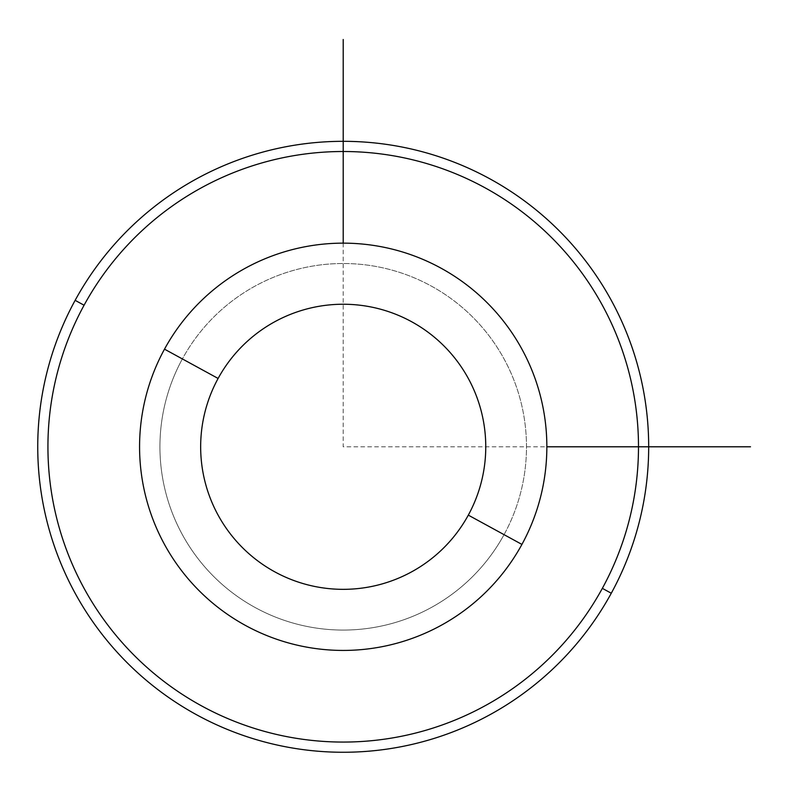 <?xml version="1.0" encoding="UTF-8"?>
<svg xmlns="http://www.w3.org/2000/svg" width="790" height="790" viewBox="0 0 790 790"><rect width="100%" height="100%" fill="white"/><g stroke="black" fill="none" stroke-linecap="round" stroke-linejoin="round"><path stroke-width="0.59" stroke-dasharray="3.95 2.96" d="M504.05 534.662A183.28 183.28 0 0 0 431.083 285.95A183.28 183.28 0 0 0 182.372 358.917A183.28 183.28 0 0 1 431.083 285.95A183.28 183.28 0 0 1 504.05 534.662A183.28 183.28 0 0 1 255.338 607.629A183.28 183.28 0 0 1 182.372 358.917A183.28 183.28 0 0 0 255.338 607.629A183.28 183.28 0 0 0 504.05 534.662A183.28 183.28 0 0 1 255.338 607.629A183.28 183.28 0 0 1 182.372 358.917A183.28 183.28 0 0 1 431.083 285.95A183.28 183.28 0 0 1 504.05 534.662A183.28 183.28 0 0 0 431.083 285.95A183.28 183.28 0 0 0 182.372 358.917A183.28 183.28 0 0 0 255.338 607.629A183.28 183.28 0 0 0 504.05 534.662M164.498 349.16A203.642 203.642 0 0 1 440.84 268.077A203.642 203.642 0 0 1 521.923 544.419A203.642 203.642 0 0 1 245.581 625.502A203.642 203.642 0 0 1 164.498 349.16A203.642 203.642 0 0 0 245.581 625.502A203.642 203.642 0 0 0 521.923 544.419A203.642 203.642 0 0 0 440.84 268.077A203.642 203.642 0 0 0 164.498 349.16M602.345 588.352A295.282 295.282 0 0 0 484.774 187.655A295.282 295.282 0 0 0 84.076 305.226A295.282 295.282 0 0 0 201.648 705.924A295.282 295.282 0 0 0 602.345 588.352L611.282 593.241A305.463 305.463 0 0 1 196.759 714.861A305.463 305.463 0 0 1 75.139 300.338A305.463 305.463 0 0 1 489.662 178.718A305.463 305.463 0 0 1 611.282 593.241A305.463 305.463 0 0 0 489.662 178.718A305.463 305.463 0 0 0 75.139 300.338L84.076 305.226A295.282 295.282 0 0 1 484.774 187.655A295.282 295.282 0 0 1 602.345 588.352A295.282 295.282 0 0 1 201.648 705.924A295.282 295.282 0 0 1 84.076 305.226L75.139 300.338A305.463 305.463 0 0 0 196.759 714.861A305.463 305.463 0 0 0 611.282 593.241L602.345 588.352M343.206 243.142L343.206 446.794L546.858 446.794"/><path stroke-width="1.19" d="M521.923 544.419A203.642 203.642 0 0 0 440.84 268.077A203.642 203.642 0 0 0 164.498 349.16A203.642 203.642 0 0 0 245.581 625.502A203.642 203.642 0 0 0 521.923 544.419L468.312 515.129A142.556 142.556 0 0 0 411.55 321.688A142.556 142.556 0 0 0 218.109 378.45L164.498 349.16A203.642 203.642 0 0 1 440.84 268.077A203.642 203.642 0 0 1 521.923 544.419A203.642 203.642 0 0 1 245.581 625.502A203.642 203.642 0 0 1 164.498 349.16L218.109 378.45A142.556 142.556 0 0 0 274.871 571.891A142.556 142.556 0 0 0 468.312 515.129L521.923 544.419M468.312 515.129A142.556 142.556 0 0 1 274.871 571.891A142.556 142.556 0 0 1 218.109 378.45A142.556 142.556 0 0 1 411.55 321.688A142.556 142.556 0 0 1 468.312 515.129M84.076 305.226A295.282 295.282 0 0 1 484.774 187.655A295.282 295.282 0 0 1 602.345 588.352A295.282 295.282 0 0 1 201.648 705.924A295.282 295.282 0 0 1 84.076 305.226L75.139 300.338A305.463 305.463 0 0 1 489.662 178.718A305.463 305.463 0 0 1 611.282 593.241L602.345 588.352A295.282 295.282 0 0 0 484.774 187.655A295.282 295.282 0 0 0 84.076 305.226A295.282 295.282 0 0 0 201.648 705.924A295.282 295.282 0 0 0 602.345 588.352L611.282 593.241A305.463 305.463 0 0 1 196.759 714.861A305.463 305.463 0 0 1 75.139 300.338L84.076 305.226M611.282 593.241A305.463 305.463 0 0 0 489.662 178.718A305.463 305.463 0 0 0 75.139 300.338A305.463 305.463 0 0 0 196.759 714.861A305.463 305.463 0 0 0 611.282 593.241M546.858 446.794L750.5 446.794M343.206 243.142L343.206 39.5"/></g></svg>
